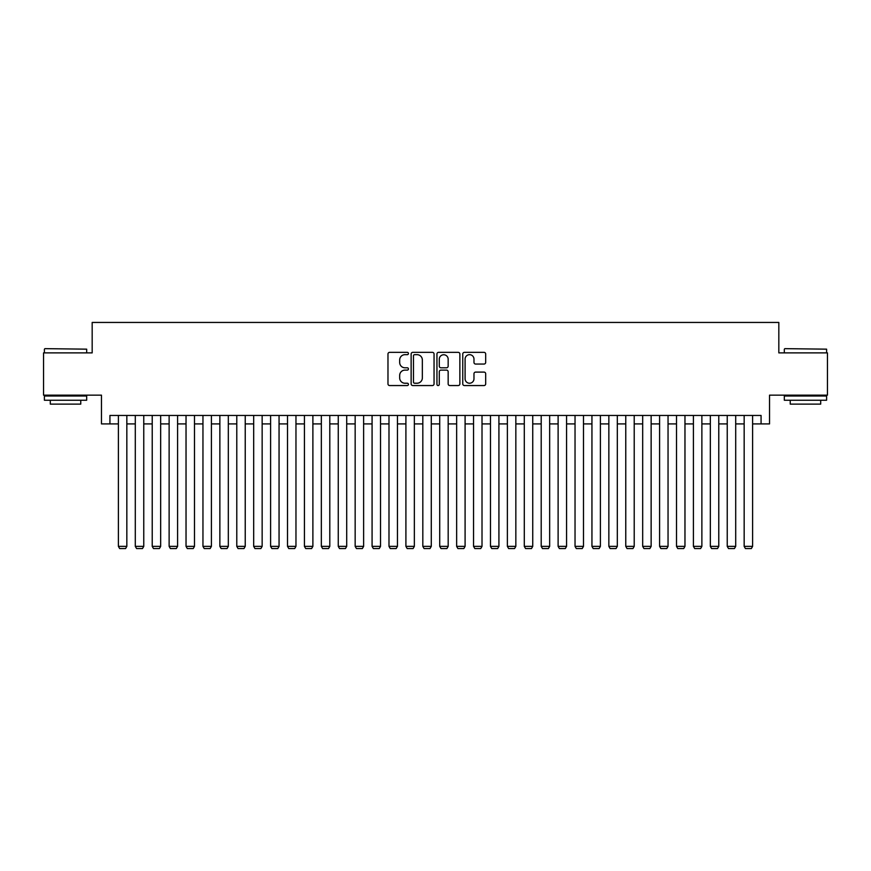 <?xml version="1.0" encoding="UTF-8"?>
<svg xmlns="http://www.w3.org/2000/svg" width="871" height="871" viewBox="0 0 871 871"><rect width="100%" height="100%" fill="white"/><g stroke="black" fill="none" stroke-linecap="round" stroke-linejoin="round"><path stroke-width="1.31" d="M408.445 353.506A1.165 1.165 0 0 0 407.28 352.352L389.642 352.352A1.655 1.655 0 0 0 387.976 354.007L387.976 383.893A1.655 1.655 0 0 0 389.642 385.548L407.28 385.548A1.165 1.165 0 0 0 408.445 384.383A1.165 1.165 0 0 0 407.28 383.229L404.993 383.229A5.313 5.313 0 0 1 399.68 377.916L399.68 375.423A5.313 5.313 0 0 1 404.993 370.11L407.28 370.11A1.165 1.165 0 0 0 408.445 368.945A1.165 1.165 0 0 0 407.28 367.791L404.993 367.791A5.313 5.313 0 0 1 399.68 362.478L399.68 359.984A5.313 5.313 0 0 1 404.993 354.671L407.28 354.671A1.165 1.165 0 0 0 408.445 353.506M484.015 364.056A1.655 1.655 0 0 0 485.68 362.39L485.68 354.007A1.655 1.655 0 0 0 484.015 352.352L464.428 352.352A1.655 1.655 0 0 0 462.762 354.007L462.762 383.893A1.655 1.655 0 0 0 464.428 385.548L484.015 385.548A1.655 1.655 0 0 0 485.68 383.893L485.68 373.768A1.655 1.655 0 0 0 484.015 372.102L475.631 372.102A1.655 1.655 0 0 0 473.976 373.768L473.976 378.787A4.442 4.442 0 0 1 469.534 383.229A4.442 4.442 0 0 1 465.092 378.787L465.092 359.113A4.442 4.442 0 0 1 469.534 354.671A4.442 4.442 0 0 1 473.976 359.113L473.976 362.39A1.655 1.655 0 0 0 475.631 364.056L484.015 364.056M109.931 423.916L109.931 415.456L761.069 415.456L761.069 423.916L769.529 423.916L769.529 395.162L827.45 395.162L827.45 352.886L778.826 352.886L778.826 322.444L92.174 322.444L92.174 352.886L43.55 352.886L43.55 395.162L101.472 395.162L101.472 423.916L118.391 423.916M434.052 354.007A1.655 1.655 0 0 0 432.386 352.352L412.8 352.352A1.655 1.655 0 0 0 411.134 354.007L411.134 383.893A1.655 1.655 0 0 0 412.8 385.548L432.386 385.548A1.655 1.655 0 0 0 434.052 383.893L434.052 354.007M438.614 352.352L458.2 352.352A1.655 1.655 0 0 1 459.866 354.007L459.866 383.893A1.655 1.655 0 0 1 458.2 385.548L449.817 385.548A1.655 1.655 0 0 1 448.162 383.893L448.162 371.775A1.655 1.655 0 0 0 446.496 370.11L440.933 370.11A1.655 1.655 0 0 0 439.278 371.775L439.278 384.383A1.165 1.165 0 0 1 438.113 385.548A1.165 1.165 0 0 1 436.948 384.383L436.948 354.007A1.655 1.655 0 0 1 438.614 352.352M126.839 423.916L135.299 423.916M143.759 423.916L152.218 423.916M160.667 423.916L169.126 423.916M177.586 423.916L186.035 423.916M194.494 423.916L202.954 423.916M211.403 423.916L219.862 423.916M228.322 423.916L236.781 423.916M245.23 423.916L253.69 423.916M262.149 423.916L270.598 423.916M279.058 423.916L287.517 423.916M295.966 423.916L304.425 423.916M312.885 423.916L321.345 423.916M329.793 423.916L338.253 423.916M346.712 423.916L355.161 423.916M363.621 423.916L372.08 423.916M380.529 423.916L388.989 423.916M397.448 423.916L405.908 423.916M414.356 423.916L422.816 423.916M431.276 423.916L439.724 423.916M448.184 423.916L456.644 423.916M465.092 423.916L473.552 423.916M482.011 423.916L490.471 423.916M498.92 423.916L507.379 423.916M515.839 423.916L524.288 423.916M532.747 423.916L541.207 423.916M549.655 423.916L558.115 423.916M566.575 423.916L575.034 423.916M583.483 423.916L591.942 423.916M600.402 423.916L608.851 423.916M617.31 423.916L625.77 423.916M634.219 423.916L642.678 423.916M651.138 423.916L659.597 423.916M668.046 423.916L676.506 423.916M684.965 423.916L693.414 423.916M701.874 423.916L710.333 423.916M718.782 423.916L727.241 423.916M735.701 423.916L744.161 423.916M752.609 423.916L761.069 423.916M414.629 354.671A1.165 1.165 0 0 0 413.464 355.836L413.464 382.064A1.165 1.165 0 0 0 414.629 383.229L417.035 383.229A5.313 5.313 0 0 0 422.348 377.916L422.348 359.984A5.313 5.313 0 0 0 417.035 354.671L414.629 354.671M448.162 359.2A4.442 4.442 0 0 0 443.72 354.758A4.442 4.442 0 0 0 439.278 359.2L439.278 366.125A1.655 1.655 0 0 0 440.933 367.791L446.496 367.791A1.655 1.655 0 0 0 448.162 366.125L448.162 359.2M126.839 415.456L126.839 546.367L118.391 546.367L118.391 415.456M126.839 546.367L125.576 548.556L119.654 548.556L118.391 546.367M44.9 348.65L86.675 349.162L44.9 348.65M65.532 400.235L44.399 400.235L44.399 396.011L86.675 396.011L86.675 400.235L65.532 400.235M80.753 400.235L80.753 404.122L50.311 404.122L50.311 400.235M784.825 348.65L826.601 349.162L784.825 348.65M805.468 400.235L784.325 400.235L784.325 396.011L826.601 396.011L826.601 400.235L805.468 400.235M820.689 400.235L820.689 404.122L790.247 404.122L790.247 400.235M143.759 415.456L143.759 546.367L135.299 546.367L135.299 415.456M143.759 546.367L142.485 548.556L136.573 548.556L135.299 546.367M160.667 415.456L160.667 546.367L152.218 546.367L152.218 415.456M160.667 546.367L159.404 548.556L153.481 548.556L152.218 546.367M177.586 415.456L177.586 546.367L169.126 546.367L169.126 415.456M177.586 546.367L176.312 548.556L170.389 548.556L169.126 546.367M194.494 415.456L194.494 546.367L186.035 546.367L186.035 415.456M194.494 546.367L193.231 548.556L187.309 548.556L186.035 546.367M211.403 415.456L211.403 546.367L202.954 546.367L202.954 415.456M211.403 546.367L210.14 548.556L204.217 548.556L202.954 546.367M228.322 415.456L228.322 546.367L219.862 546.367L219.862 415.456M228.322 546.367L227.048 548.556L221.136 548.556L219.862 546.367M245.23 415.456L245.23 546.367L236.781 546.367L236.781 415.456M245.23 546.367L243.967 548.556L238.044 548.556L236.781 546.367M262.149 415.456L262.149 546.367L253.69 546.367L253.69 415.456M262.149 546.367L260.875 548.556L254.953 548.556L253.69 546.367M279.058 415.456L279.058 546.367L270.598 546.367L270.598 415.456M279.058 546.367L277.795 548.556L271.872 548.556L270.598 546.367M295.966 415.456L295.966 546.367L287.517 546.367L287.517 415.456M295.966 546.367L294.703 548.556L288.78 548.556L287.517 546.367M312.885 415.456L312.885 546.367L304.425 546.367L304.425 415.456M312.885 546.367L311.611 548.556L305.699 548.556L304.425 546.367M329.793 415.456L329.793 546.367L321.345 546.367L321.345 415.456M329.793 546.367L328.53 548.556L322.608 548.556L321.345 546.367M346.712 415.456L346.712 546.367L338.253 546.367L338.253 415.456M346.712 546.367L345.439 548.556L339.516 548.556L338.253 546.367M363.621 415.456L363.621 546.367L355.161 546.367L355.161 415.456M363.621 546.367L362.358 548.556L356.435 548.556L355.161 546.367M380.529 415.456L380.529 546.367L372.08 546.367L372.08 415.456M380.529 546.367L379.266 548.556L373.343 548.556L372.08 546.367M397.448 415.456L397.448 546.367L388.989 546.367L388.989 415.456M397.448 546.367L396.174 548.556L390.262 548.556L388.989 546.367M414.356 415.456L414.356 546.367L405.908 546.367L405.908 415.456M414.356 546.367L413.094 548.556L407.171 548.556L405.908 546.367M431.276 415.456L431.276 546.367L422.816 546.367L422.816 415.456M431.276 546.367L430.002 548.556L424.079 548.556L422.816 546.367M448.184 415.456L448.184 546.367L439.724 546.367L439.724 415.456M448.184 546.367L446.921 548.556L440.998 548.556L439.724 546.367M465.092 415.456L465.092 546.367L456.644 546.367L456.644 415.456M465.092 546.367L463.829 548.556L457.906 548.556L456.644 546.367M482.011 415.456L482.011 546.367L473.552 546.367L473.552 415.456M482.011 546.367L480.738 548.556L474.826 548.556L473.552 546.367M498.92 415.456L498.92 546.367L490.471 546.367L490.471 415.456M498.92 546.367L497.657 548.556L491.734 548.556L490.471 546.367M515.839 415.456L515.839 546.367L507.379 546.367L507.379 415.456M515.839 546.367L514.565 548.556L508.642 548.556L507.379 546.367M532.747 415.456L532.747 546.367L524.288 546.367L524.288 415.456M532.747 546.367L531.484 548.556L525.561 548.556L524.288 546.367M549.655 415.456L549.655 546.367L541.207 546.367L541.207 415.456M549.655 546.367L548.392 548.556L542.47 548.556L541.207 546.367M566.575 415.456L566.575 546.367L558.115 546.367L558.115 415.456M566.575 546.367L565.301 548.556L559.389 548.556L558.115 546.367M583.483 415.456L583.483 546.367L575.034 546.367L575.034 415.456M583.483 546.367L582.22 548.556L576.297 548.556L575.034 546.367M600.402 415.456L600.402 546.367L591.942 546.367L591.942 415.456M600.402 546.367L599.128 548.556L593.205 548.556L591.942 546.367M617.31 415.456L617.31 546.367L608.851 546.367L608.851 415.456M617.31 546.367L616.047 548.556L610.125 548.556L608.851 546.367M634.219 415.456L634.219 546.367L625.77 546.367L625.77 415.456M634.219 546.367L632.956 548.556L627.033 548.556L625.77 546.367M651.138 415.456L651.138 546.367L642.678 546.367L642.678 415.456M651.138 546.367L649.864 548.556L643.952 548.556L642.678 546.367M668.046 415.456L668.046 546.367L659.597 546.367L659.597 415.456M668.046 546.367L666.783 548.556L660.86 548.556L659.597 546.367M684.965 415.456L684.965 546.367L676.506 546.367L676.506 415.456M684.965 546.367L683.691 548.556L677.769 548.556L676.506 546.367M701.874 415.456L701.874 546.367L693.414 546.367L693.414 415.456M701.874 546.367L700.611 548.556L694.688 548.556L693.414 546.367M718.782 415.456L718.782 546.367L710.333 546.367L710.333 415.456M718.782 546.367L717.519 548.556L711.596 548.556L710.333 546.367M735.701 415.456L735.701 546.367L727.241 546.367L727.241 415.456M735.701 546.367L734.427 548.556L728.515 548.556L727.241 546.367M752.609 415.456L752.609 546.367L744.161 546.367L744.161 415.456M752.609 546.367L751.346 548.556L745.424 548.556L744.161 546.367M44.399 352.886L44.399 349.162M54.035 396.011L54.035 395.162M77.04 396.011L77.04 395.162M86.675 352.886L86.675 349.162M784.325 352.886L784.325 349.162M793.96 396.011L793.96 395.162M816.965 396.011L816.965 395.162M826.601 352.886L826.601 349.162"/></g></svg>

